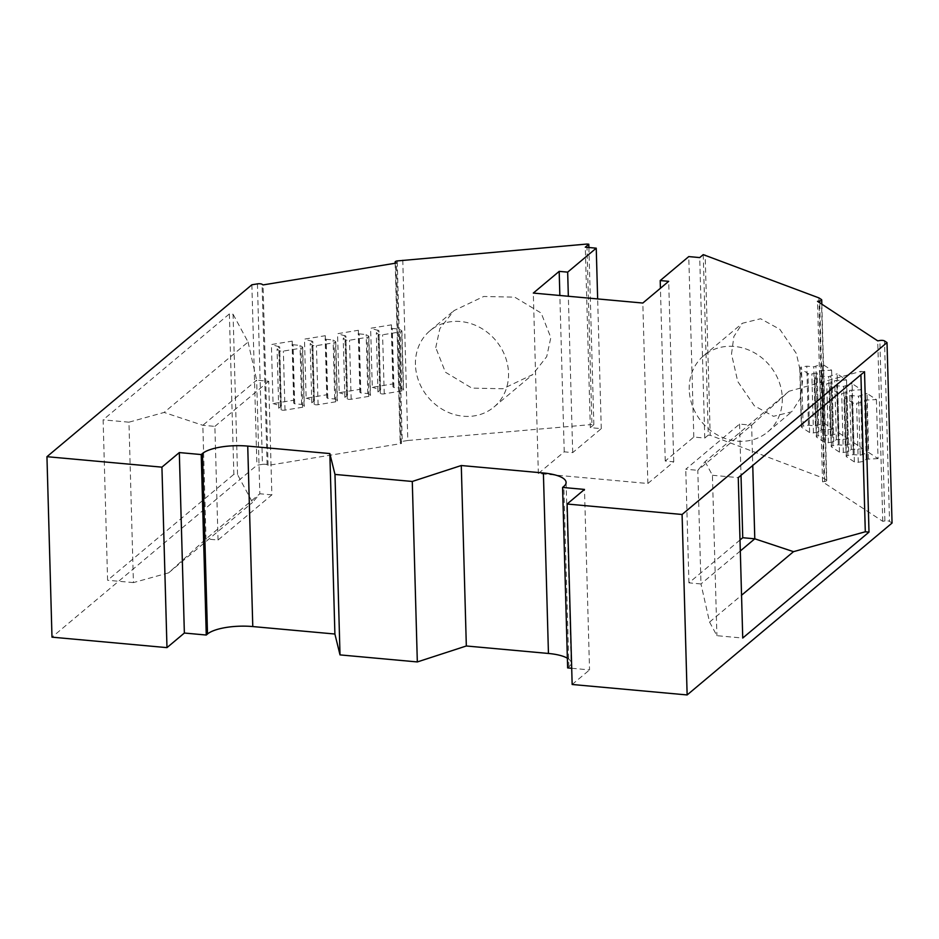 <?xml version="1.0" encoding="UTF-8"?>
<svg xmlns="http://www.w3.org/2000/svg" width="939" height="939" viewBox="0 0 939 939"><rect width="100%" height="100%" fill="white"/><g stroke="black" fill="none" stroke-linecap="round" stroke-linejoin="round"><path stroke-width="0.7" stroke-dasharray="4.7 3.52" d="M567.367 658.204A35.13 10.799 178.4 0 1 571.147 662.899A35.13 10.799 178.4 0 1 568.881 666.866L567.637 667.911M571.698 668.275L589.539 669.906L584.492 489.43M572.156 684.484L589.539 669.906M892.05 523.046L889.538 521.391L884.503 340.927M821.414 299.529L826.449 479.993A3.51 1.08 178.4 0 1 826.754 480.428A3.51 1.08 178.4 0 1 824.688 481.472L822.564 481.824L882.766 521.321L884.89 520.969A3.51 1.08 178.4 0 1 889.538 521.391M826.449 479.993L823.937 478.35L710.201 435.285L705.154 254.809M703.241 254.633L708.276 435.109L710.201 435.285M708.276 435.109L704.766 438.055L693.815 437.058L665.246 461.026L673.733 461.8L647.863 483.503L538.352 473.538L564.222 451.835L572.708 452.61L601.277 428.642L590.326 427.644L593.847 424.698L591.934 424.522L586.887 244.058M402.772 260.021L407.808 440.485L591.934 424.522M407.808 440.485L402.256 441.4L397.209 260.936M257.427 283.871L262.462 464.347A3.51 1.08 178.4 0 1 267.11 464.77L268.073 465.392L401.458 443.513L400.495 442.879A3.51 1.08 178.4 0 1 400.178 442.445A3.51 1.08 178.4 0 1 402.256 441.4M262.462 464.347L256.91 465.251L51.985 637.158M251.863 284.787L256.91 465.251M229.374 313.919L233.858 474.336L237.555 474.664L233.072 314.248L229.374 313.919L103.114 419.839L107.598 580.255L233.858 474.336M268.073 465.392L263.037 284.928M401.458 443.513L396.422 263.037M391.446 324.847L393.089 383.887L372.29 387.302L370.635 328.263L391.446 324.847L391.317 327.828L392.279 328.462L399.251 329.096L401.657 330.681A2.923 0.904 178.4 0 1 401.915 331.033A2.923 0.904 178.4 0 1 400.202 331.901L382.596 334.789A2.923 0.904 178.4 0 1 378.722 334.437L376.316 332.864L378.945 330.657L370.635 328.263M358.358 330.282L360.013 389.321L339.214 392.737L337.559 333.685L358.358 330.282L358.24 333.263L359.203 333.897L366.175 334.53L368.581 336.103A2.923 0.904 178.4 0 1 368.839 336.455A2.923 0.904 178.4 0 1 367.114 337.336L349.508 340.223A2.923 0.904 178.4 0 1 345.646 339.871L343.228 338.286L345.869 336.08L337.559 333.685M325.281 335.704L326.936 394.744L306.126 398.159L304.482 339.12L325.281 335.704L325.164 338.686L326.126 339.319L333.099 339.953L335.505 341.538A2.923 0.904 178.4 0 1 335.763 341.89A2.923 0.904 178.4 0 1 334.038 342.758L316.431 345.646A2.923 0.904 178.4 0 1 312.558 345.294L310.152 343.721L312.793 341.514L304.482 339.12M292.205 341.139L293.848 400.178L273.049 403.594L271.406 344.543L292.205 341.139L292.088 344.12L293.05 344.754L300.022 345.388L302.428 346.961A2.923 0.904 178.4 0 1 302.687 347.324A2.923 0.904 178.4 0 1 300.961 348.193L283.355 351.08A2.923 0.904 178.4 0 1 279.482 350.728L277.075 349.144L279.705 346.937L271.406 344.543M435.755 347.618L439.863 328.603L453.971 310.633L483.691 296.489L514.689 297.135L541.169 313.051L550.829 337.629L546.709 356.644L532.601 374.614L502.893 388.758L471.883 388.112L445.403 372.196L435.755 347.618M588.894 247.509L593.847 424.698M590.326 427.644L585.29 247.18M601.277 428.642L597.65 298.919M572.708 452.61L568.341 296.255M564.222 451.835L559.855 295.492M538.352 473.538L533.317 293.074M647.863 483.503L642.816 303.039M673.733 461.8L668.697 281.324M665.246 461.026L660.422 288.273M693.815 437.058L688.768 256.593M704.766 438.055L699.719 257.591M818.902 297.886L823.937 478.35M731.516 354.073L733.852 336.538L742.397 323.251L760.625 318.744L779.816 329.296L796.366 353.545L802.599 380.988L800.263 398.523L791.718 411.81L773.49 416.317L754.299 405.765L737.749 381.516L731.516 354.073M882.766 521.321L877.719 340.857M822.564 481.824L817.517 301.349M876.404 399.591L878.059 458.631L868.669 452.469L867.014 393.429L876.404 399.591L864.584 400.155L861.943 402.362L856.614 403.23A2.923 0.904 178.4 0 1 852.741 402.878L844.795 397.667A2.923 0.904 178.4 0 1 844.537 397.314A2.923 0.904 178.4 0 1 846.262 396.446L851.591 395.565L858.563 396.199L867.014 393.429M861.474 389.791L863.129 448.842L853.739 442.68L852.084 383.628L861.474 389.791L849.654 390.354L847.013 392.561L841.684 393.441A2.923 0.904 178.4 0 1 837.811 393.089L829.865 387.877A2.923 0.904 178.4 0 1 829.606 387.514A2.923 0.904 178.4 0 1 831.332 386.645L836.661 385.765L843.633 386.399L852.084 383.628M846.544 380.002L848.199 439.041L838.809 432.879L837.154 373.839L846.544 380.002L834.724 380.553L832.083 382.772L826.754 383.64A2.923 0.904 178.4 0 1 822.881 383.288L814.935 378.077A2.923 0.904 178.4 0 1 814.676 377.724A2.923 0.904 178.4 0 1 816.402 376.844L821.731 375.976L828.703 376.609L837.154 373.839M831.614 370.201L833.269 429.24L823.879 423.078L822.224 364.039L831.614 370.201L819.794 370.764L817.153 372.971L811.824 373.851A2.923 0.904 178.4 0 1 807.951 373.499L800.005 368.276A2.923 0.904 178.4 0 1 799.746 367.924A2.923 0.904 178.4 0 1 801.472 367.055L806.801 366.175L813.773 366.809L822.224 364.039M878.059 458.631L866.228 459.194L863.598 461.401L858.258 462.281A2.923 0.904 178.4 0 1 854.396 461.929L846.438 456.706A2.923 0.904 178.4 0 1 846.18 456.354A2.923 0.904 178.4 0 1 847.905 455.485L853.246 454.605L860.206 455.239L868.669 452.469M862.342 454.887L860.699 395.847M393.089 383.887L392.972 386.868L393.934 387.502L400.906 388.136L403.312 389.72A2.923 0.904 178.4 0 1 403.57 390.072A2.923 0.904 178.4 0 1 401.845 390.941L384.239 393.84A2.923 0.904 178.4 0 1 380.365 393.488L377.959 391.903L380.6 389.697L372.29 387.302M360.013 389.321L359.895 392.302L360.858 392.936L367.83 393.57L370.236 395.143A2.923 0.904 178.4 0 1 370.494 395.507A2.923 0.904 178.4 0 1 368.769 396.375L351.163 399.263A2.923 0.904 178.4 0 1 347.289 398.911L344.883 397.338L347.512 395.119L339.214 392.737M326.936 394.744L326.819 397.725L327.781 398.359L334.742 398.993L337.148 400.577A2.923 0.904 178.4 0 1 337.418 400.93A2.923 0.904 178.4 0 1 335.692 401.798L318.086 404.697A2.923 0.904 178.4 0 1 314.213 404.345L311.807 402.761L314.436 400.554L306.126 398.159M293.848 400.178L293.731 403.16L294.693 403.793L301.665 404.427L304.072 406A2.923 0.904 178.4 0 1 304.33 406.364A2.923 0.904 178.4 0 1 302.616 407.233L285.01 410.12A2.923 0.904 178.4 0 1 281.137 409.768L278.73 408.195L281.36 405.977L273.049 403.594M863.129 448.842L851.297 449.394L848.668 451.6L843.328 452.481A2.923 0.904 178.4 0 1 839.466 452.129L831.508 446.917A2.923 0.904 178.4 0 1 831.25 446.553A2.923 0.904 178.4 0 1 832.975 445.685L838.316 444.816L845.276 445.45L853.739 442.68M848.199 439.041L836.367 439.593L833.738 441.811L828.398 442.68A2.923 0.904 178.4 0 1 824.536 442.328L816.578 437.116A2.923 0.904 178.4 0 1 816.32 436.764A2.923 0.904 178.4 0 1 818.045 435.884L823.386 435.015L830.346 435.649L838.809 432.879M833.269 429.24L821.437 429.804L818.808 432.01L813.467 432.891A2.923 0.904 178.4 0 1 809.606 432.539L801.66 427.315A2.923 0.904 178.4 0 1 801.39 426.963A2.923 0.904 178.4 0 1 803.115 426.095L808.456 425.214L815.416 425.848L823.879 423.078M392.972 386.868L391.317 327.828M379.638 389.063L377.983 330.023M380.6 389.697L378.945 330.657M377.959 391.903L376.316 332.864M400.906 388.136L399.251 329.096M393.934 387.502L392.279 328.462M346.55 394.486L344.906 335.446M347.512 395.119L345.869 336.08M344.883 397.338L343.228 338.286M367.83 393.57L366.175 334.53M360.858 392.936L359.203 333.897M359.895 392.302L358.24 333.263M313.473 399.92L311.83 340.88M314.436 400.554L312.793 341.514M311.807 402.761L310.152 343.721M334.742 398.993L333.099 339.953M327.781 398.359L326.126 339.319M326.819 397.725L325.164 338.686M280.397 405.343L278.742 346.303M281.36 405.977L279.705 346.937M278.73 408.195L277.075 349.144M301.665 404.427L300.022 345.388M294.693 403.793L293.05 344.754M293.731 403.16L292.088 344.12M860.206 455.239L858.563 396.199M853.246 454.605L851.591 395.565M863.598 461.401L861.943 402.362M866.228 459.194L864.584 400.155M868.364 458.842L866.72 399.803M847.412 445.098L845.769 386.058M845.276 445.45L843.633 386.399M838.316 444.816L836.661 385.765M848.668 451.6L847.013 392.561M851.297 449.394L849.654 390.354M853.434 449.042L851.79 390.002M832.482 435.297L830.839 376.257M830.346 435.649L828.703 376.609M823.386 435.015L821.731 375.976M833.738 441.811L832.083 382.772M836.367 439.593L834.724 380.553M838.504 439.252L836.86 380.201M817.552 425.496L815.909 366.456M815.416 425.848L813.773 366.809M808.456 425.214L806.801 366.175M818.808 432.01L817.153 372.971M821.437 429.804L819.794 370.764M823.573 429.452L821.93 370.412M864.526 371.703L860.817 371.363L860.91 374.72M740.308 550.97L700.975 583.952L709.567 622.076L741.54 595.256M709.567 622.076L716.915 635.691L742.737 638.039M740.002 540.019L688.933 582.861L700.975 583.952L697.806 470.333L751.623 425.179L789.018 391.246L860.817 371.363M789.018 391.246L705.095 461.659L697.806 470.333L685.763 469.23L739.58 424.088L751.623 425.179L752.749 465.462M705.095 461.659L712.431 475.275L716.915 635.691M688.933 582.861L685.763 469.23M739.58 424.088L741.012 475.322M712.431 475.275L738.265 477.622M689.214 389.556A49.767 44.156 50 0 1 703.757 355.658A49.767 44.156 50 0 1 753.559 352.313A49.767 44.156 50 0 1 782.293 398.03A49.767 44.156 50 0 1 767.738 431.928A49.767 44.156 50 0 1 717.948 435.273A49.767 44.156 50 0 1 689.214 389.556M415.437 364.649A49.767 44.156 50 0 1 429.992 330.751A49.767 44.156 50 0 1 479.794 327.406A49.767 44.156 50 0 1 508.527 373.123A49.767 44.156 50 0 1 493.973 407.021A49.767 44.156 50 0 1 444.17 410.366A49.767 44.156 50 0 1 415.437 364.649M248.06 342.031L256.652 380.154L268.695 381.246L271.864 494.876L218.048 540.019L206.005 538.927L202.836 425.297L256.652 380.154L259.821 493.773L206.005 538.927L168.609 572.86L133.42 582.603L128.948 422.186L164.125 412.444L248.06 342.031L233.072 314.248M128.948 422.186L103.114 419.839M218.048 540.019L214.878 426.388L202.836 425.297L164.125 412.444M271.864 494.876L259.821 493.773L252.532 502.447L237.555 474.664M214.878 426.388L268.695 381.246M168.609 572.86L252.532 502.447M133.42 582.603L107.598 580.255M267.11 464.77L262.075 284.294M400.495 442.879L395.472 263.19M884.89 520.969L879.855 340.505M824.688 481.472L819.7 302.781M380.365 393.488L378.722 334.437M384.239 393.84L382.596 334.789M401.845 390.941L400.202 331.901M403.312 389.72L401.657 330.681M347.289 398.911L345.646 339.871M351.163 399.263L349.508 340.223M368.769 396.375L367.114 337.336M370.236 395.143L368.581 336.103M314.213 404.345L312.558 345.294M318.086 404.697L316.431 345.646M335.692 401.798L334.038 342.758M337.148 400.577L335.505 341.538M281.137 409.768L279.482 350.728M285.01 410.12L283.355 351.08M302.616 407.233L300.961 348.193M304.072 406L302.428 346.961M847.905 455.485L846.262 396.446M846.438 456.706L844.795 397.667M854.396 461.929L852.741 402.878M858.258 462.281L856.614 403.23M832.975 445.685L831.332 386.645M831.508 446.917L829.865 387.877M839.466 452.129L837.811 393.089M843.328 452.481L841.684 393.441M818.045 435.884L816.402 376.844M816.578 437.116L814.935 378.077M824.536 442.328L822.881 383.288M828.398 442.68L826.754 383.64M803.115 426.095L801.472 367.055M801.66 427.315L800.005 368.276M809.606 432.539L807.951 373.499M813.467 432.891L811.824 373.851M568.881 666.866L563.834 486.402M395.178 263.249L400.178 442.445M821.836 304.189L826.754 480.428M401.915 331.033L403.57 390.072M368.839 336.455L370.494 395.507M335.763 341.89L337.418 400.93M302.687 347.324L304.33 406.364M844.537 397.314L846.18 456.354M829.606 387.514L831.25 446.553M814.676 377.724L816.32 436.764M799.746 367.924L801.39 426.963M703.757 355.658L742.397 323.251M767.738 431.928L791.718 411.81M429.992 330.751L453.971 310.633M493.973 407.021L532.601 374.614M566.1 482.423L571.147 662.899"/><path stroke-width="1.41" d="M184.361 633.039L179.314 452.575L161.931 467.153L166.978 647.628L184.361 633.039L206.263 635.034L207.507 633.989A35.13 10.799 178.4 0 1 252.779 626.559L334.894 634.025L340.012 654.894L417.327 661.936L466.331 645.985L548.446 653.462A35.13 10.799 178.4 0 1 567.367 658.204M179.314 452.575L201.216 454.558L202.46 453.525A35.13 10.799 178.4 0 1 247.732 446.095L329.847 453.56L334.977 474.43L412.28 481.461L461.284 465.521L543.399 472.986A35.13 10.799 178.4 0 1 566.1 482.423A35.13 10.799 178.4 0 1 563.834 486.402L562.59 487.435L567.637 667.911L571.698 668.275M660.422 288.273L660.211 280.561L688.768 256.593L699.719 257.591L703.241 254.633L818.902 297.886L821.414 299.529A3.51 1.08 178.4 0 1 821.719 299.952A3.51 1.08 178.4 0 1 819.653 300.996L817.517 301.349L877.719 340.857L879.855 340.505A3.51 1.08 178.4 0 1 884.503 340.927L887.015 342.571L892.05 523.046L687.137 694.942L572.156 684.484L567.109 504.02L584.492 489.43L562.59 487.435M166.978 647.628L51.985 637.158L46.95 456.694L251.863 284.787L257.427 283.871A3.51 1.08 178.4 0 1 262.075 284.294L263.037 284.928L396.422 263.037L395.46 262.404A3.51 1.08 178.4 0 1 395.143 261.981A3.51 1.08 178.4 0 1 397.209 260.936L586.887 244.058L588.8 244.222L588.894 247.509M161.931 467.153L46.95 456.694M687.137 694.942L682.09 514.478L567.109 504.02M660.211 280.561L668.697 281.324L642.816 303.039L533.317 293.074L559.186 271.371L567.672 272.134L596.242 248.178L585.29 247.18L588.8 244.222M887.015 342.571L682.09 514.478M597.65 298.919L596.242 248.178M568.341 296.255L567.672 272.134M559.855 295.492L559.186 271.371M864.526 371.703L868.998 532.12L742.737 638.039L738.265 477.622L864.526 371.703M868.998 532.12L865.3 531.779L793.502 551.663L741.54 595.256M860.91 374.72L865.3 531.779M752.749 465.462L754.792 538.81L793.502 551.663M741.012 475.322L742.749 537.718L754.792 538.81L740.308 550.97M742.749 537.718L740.002 540.019M466.331 645.985L461.284 465.521M417.327 661.936L412.28 481.461M340.012 654.894L334.977 474.43M334.894 634.025L329.847 453.56M206.263 635.034L201.216 454.558M395.472 263.19L395.46 262.404M819.7 302.781L819.653 300.996M548.446 653.462L543.399 472.986M252.779 626.559L247.732 446.095M207.507 633.989L202.46 453.525M395.143 261.981L395.178 263.249M821.719 299.952L821.836 304.189"/></g></svg>
